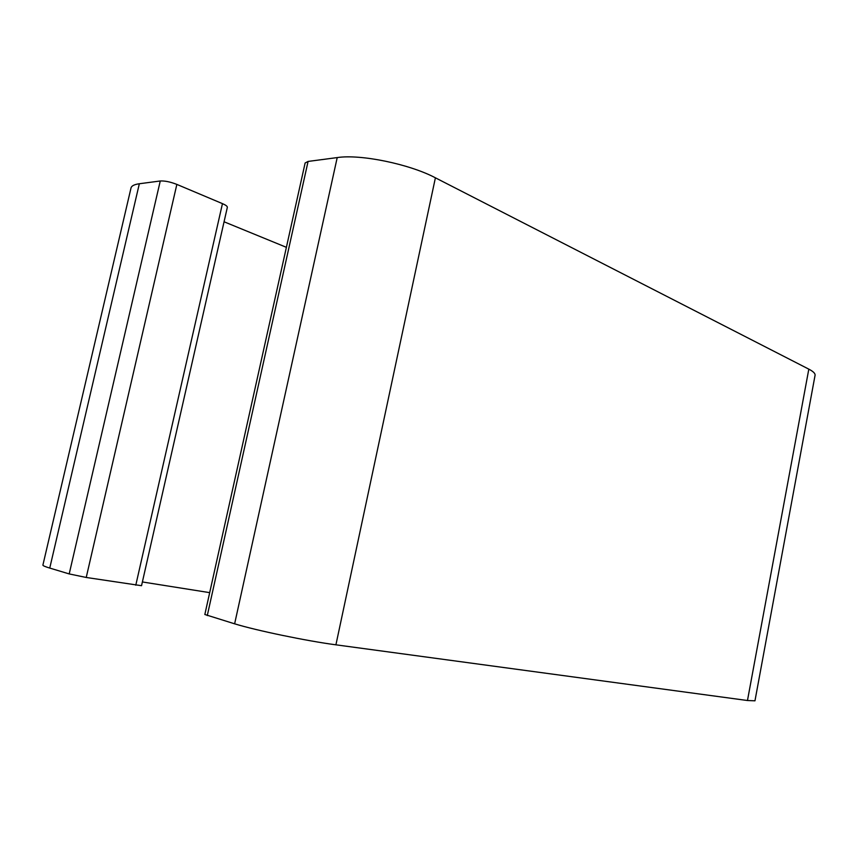 <?xml version="1.0" encoding="UTF-8"?>
<svg xmlns="http://www.w3.org/2000/svg" width="858" height="858" viewBox="0 0 858 858"><rect width="100%" height="100%" fill="white"/><g stroke="black" fill="none" stroke-linecap="round" stroke-linejoin="round"><path stroke-width="1.29" d="M139.339 183.751C134.309 184.449 131.531 185.864 131.006 187.999L42.9 565.1C42.793 565.658 45.077 566.655 49.753 568.071L69.198 573.927L86.229 577.466L141.538 585.703L227.349 207.304C227.434 206.317 225.804 205.083 222.458 203.636L176.855 184.406C170.324 181.864 164.79 180.727 160.264 180.984L139.339 183.751L49.753 568.071M286.39 247.329L224.067 221.782M308.076 161.433L305.126 162.988L204.837 614.5L234.631 623.82C256.37 630.523 307.003 641.023 335.918 644.819L747.468 700.514L754.965 700.814L815.068 375.278C815.357 373.509 813.277 371.46 808.815 369.144L435.403 177.81C409.523 164.082 360.51 153.979 337.215 157.582L308.076 161.433L207.282 615.572M142.385 581.96L209.684 592.642M747.468 700.514L808.815 369.144M335.918 644.819L435.403 177.81M234.631 623.82L337.215 157.582M135.789 585.199L222.458 203.636M86.229 577.466L176.855 184.406M69.198 573.927L160.264 180.984"/></g></svg>
